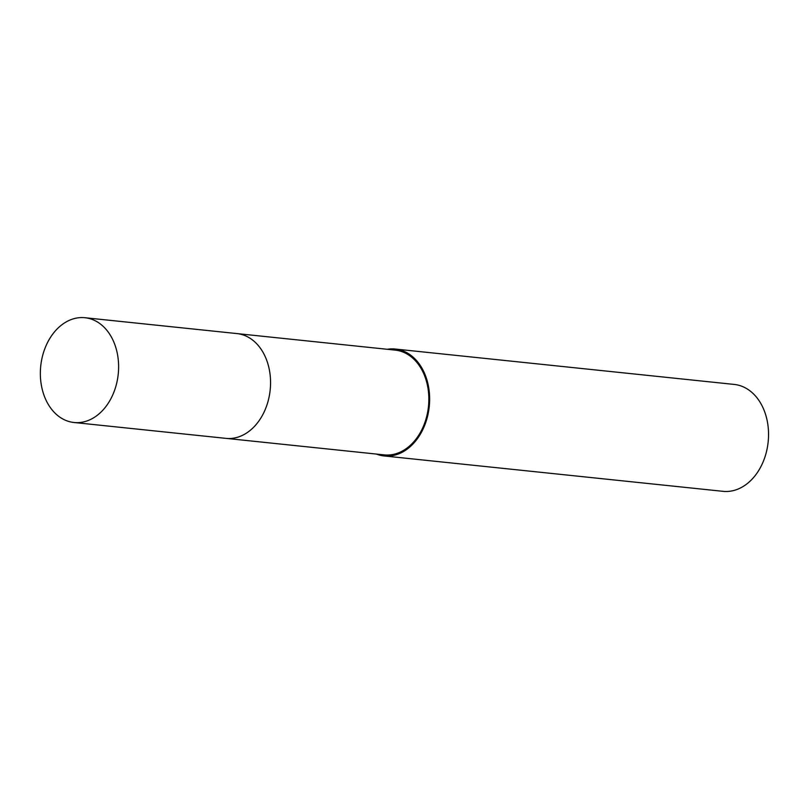 <?xml version="1.0" encoding="UTF-8"?>
<svg xmlns="http://www.w3.org/2000/svg" width="809" height="809" viewBox="0 0 809 809"><rect width="100%" height="100%" fill="white"/><g stroke="black" fill="none" stroke-linecap="round" stroke-linejoin="round"><path stroke-width="1.21" d="M226.732 438.438L384.245 454.891A52.676 38.953 -84 0 0 428.851 399.302A52.676 38.953 -84 0 0 395.186 350.115L237.664 333.662M376.377 454.061A53.748 39.752 -84 0 0 384.133 455.952L723.044 491.336A53.748 39.752 -84 0 0 768.55 434.615A53.748 39.752 -84 0 0 734.198 384.427L395.298 349.043A53.748 39.752 -84 0 0 387.319 349.286M384.133 455.952A53.748 39.752 -84 0 0 429.64 399.242A53.748 39.752 -84 0 0 395.298 349.043M79.575 317.664A52.676 38.953 -84 0 0 40.45 369.683A52.676 38.953 -84 0 0 74.013 422.5A52.676 38.953 -84 0 0 79.393 422.561A52.676 38.953 -84 0 0 118.519 370.532A52.676 38.953 -84 0 0 84.945 317.725A52.676 38.953 -84 0 0 79.575 317.664M74.013 422.5L225.944 438.367A52.686 38.963 -84 0 0 231.323 438.427A52.686 38.963 -84 0 0 270.459 386.399A52.686 38.963 -84 0 0 236.885 333.571L84.945 317.725"/></g></svg>
